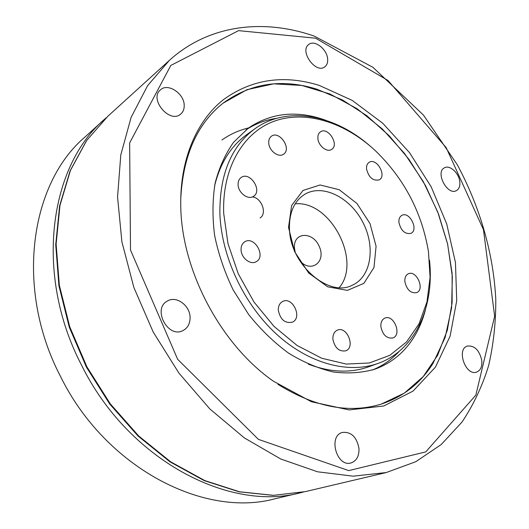 <?xml version="1.0" encoding="UTF-8"?>
<svg xmlns="http://www.w3.org/2000/svg" width="529" height="529" viewBox="0 0 529 529"><rect width="100%" height="100%" fill="white"/><g stroke="black" fill="none" stroke-linecap="round" stroke-linejoin="round"><path stroke-width="0.79" d="M106.243 117.722L84.693 137.275C30.345 183.537 14.594 288.265 60.412 376.264C105.469 467.98 204.068 518.129 274.921 498.794L303.243 492.096M104.577 119.21C49.501 165.974 33.955 273.771 81.473 365.017C128.23 460.098 229.381 512.303 301.074 492.625M319.205 85.381C283.663 74.41 251.711 79.185 223.337 99.71C196.795 120.804 180.045 159.13 180.753 205.067C181.09 269.625 220.428 344.386 273.453 381.23L311.396 401.742L349.127 409.929L383.75 405.988L413.023 391.11L435.413 367.146L450.08 336.259L456.719 300.677L455.462 262.569L446.721 223.952L431.128 186.711L409.492 152.61L382.798 123.303L352.228 100.398L319.205 85.381M358.973 448.466C359.224 456.137 356.559 460.957 350.991 462.941C336.642 467.444 327.901 435.797 342.455 432.438C351.263 431.651 356.771 436.994 358.973 448.466M481.787 360.434C482.296 366.571 480.57 370.465 476.596 372.112C465.665 376.291 456.124 349.14 467.385 346.059C474.579 345.377 479.373 350.172 481.787 360.434M459.787 181.705C460.217 186.089 459.086 189.058 456.408 190.619C447.395 195.948 434.957 172.156 444.472 167.805C449.729 164.579 458.98 173.036 459.787 181.705M327.656 59.169C327.874 62.62 326.935 65.173 324.832 66.813C315.939 74.265 299.136 51.049 308.731 44.496C314.563 39.371 327.266 49.323 327.656 59.169M184.204 105.529C184.257 109.179 183.094 112.022 180.713 114.059C169.816 124.097 148.735 99.082 160.452 89.864C167.878 82.584 184.429 93.659 184.204 105.529M190.09 317.631C190.076 323.609 187.795 327.874 183.239 330.44C168.116 339.109 151.883 308.698 167.514 300.968C176.455 295.427 190.195 305.689 190.09 317.631M316.904 89.203C282.089 78.391 250.806 83.06 223.046 103.195C196.92 123.951 182.816 156.095 180.726 199.631C182.816 156.095 196.92 123.951 223.046 103.195L247.01 89.672L273.731 83.84L301.821 85.46L329.997 94.01L357.141 108.769L382.269 128.904L404.553 153.489L423.266 181.573L437.8 212.136L447.633 244.14L452.341 276.475L451.594 307.957L445.173 337.35L433.053 363.324C420.661 383.155 403.435 396.73 381.363 404.057L404.301 393.159L423.233 376.562L437.662 355.237L447.322 330.255L452.123 302.654L452.13 273.46L447.521 243.638L438.561 214.119L425.581 185.758L408.99 159.394L389.238 135.808L366.881 115.765L342.527 100.001L316.904 89.203M277.917 384.325C314.98 407.257 349.457 413.837 381.363 404.057C349.457 413.837 314.98 407.257 277.917 384.325M221.902 140C230.346 134.068 239.531 129.975 249.463 127.72M368.898 144.999C333.382 114.449 286.751 105.621 254.76 128.864C231.1 146.44 219.475 174.782 219.885 213.888C221.506 256.552 243.724 304.036 276.277 333.951C308.896 363.846 348.551 374.089 378.162 363.383L368.64 366.802C350.343 373.329 330.222 372.442 308.288 364.144M214.562 186.023C220.143 163.249 230.803 146.163 246.547 134.776L254.76 128.864M399.197 351.342C391.652 359.581 382.705 365.81 372.343 370.029M245.985 129.896C255.328 123.746 265.532 119.898 276.594 118.344M425.455 309.703C422.645 320.607 418.366 330.453 412.613 339.234C403.283 353.379 390.799 363.33 375.16 369.097C362.213 372.839 348.366 373.818 333.607 372.039C318.584 368.601 303.633 362.345 288.761 353.266C274.247 342.666 260.923 329.812 248.782 314.715L233.177 289.952C224.6 272.171 218.417 253.986 214.609 235.385C212.281 216.969 212.46 199.512 215.158 183.008C219.224 167.415 225.394 153.8 233.679 142.175L248.346 128.111C271.364 112.624 297.179 110.012 325.778 120.281M339.268 287.604C362.087 260.863 330.149 200.174 295.189 203.837M299.474 260.288C310.325 273.625 326.241 262.549 319.476 246.964C313.386 231.199 293.205 231.629 294.441 247.942L295.162 252.102M278.314 310.285C280.297 319.576 284.952 323.55 292.279 322.214C302.826 318.035 292.656 296.114 282.665 301.47C279.662 303.091 278.208 306.033 278.314 310.285M241.065 249.807C241.145 257.921 250.468 265.247 256.129 261.723C266.391 256.691 254.482 235.57 244.854 241.753C242.256 243.386 240.993 246.071 241.065 249.807M238.083 184.641C238.143 192.761 248.048 200.253 253.444 196.352C262.906 190.962 249.999 171.012 241.211 177.473C239.048 179.014 238.01 181.407 238.083 184.641M268.725 142.817C268.864 150.613 278.505 158.019 283.478 154.237C292.12 149.112 279.431 130.088 271.43 136.224C269.519 137.639 268.613 139.835 268.725 142.817M317.876 138.294C318.154 145.66 326.968 152.769 331.577 149.423C339.684 144.873 327.967 126.345 320.448 131.853C318.577 133.176 317.717 135.325 317.876 138.294M366.531 168.969C368.766 177.526 372.991 181.156 379.214 179.867C387.135 175.926 376.588 157.417 369.189 162.297C367.205 163.58 366.319 165.802 366.531 168.969M398.926 222.544C401.002 230.77 404.996 234.38 410.921 233.368C419.028 229.93 409.499 210.959 401.888 215.356C399.659 216.639 398.674 219.032 398.926 222.544M404.87 281.686C406.808 289.826 410.722 293.483 416.614 292.649C425.223 289.522 416.442 269.671 408.302 273.804C405.75 275.12 404.606 277.751 404.87 281.686M380.88 326.691C382.731 334.996 386.732 338.752 392.882 337.965C402.232 334.897 393.768 313.955 384.874 318.101C381.978 319.503 380.642 322.366 380.88 326.691M332.893 339.182C334.751 347.89 339.01 351.778 345.675 350.846C355.805 347.441 346.945 325.633 337.304 330.182C334.196 331.696 332.728 334.692 332.893 339.182M288.517 227.404L294.587 251.645L308.658 272.977L327.636 286.804L347.394 290.381L363.866 283.352L373.977 267.542L376.073 246.263L369.996 223.542L356.956 203.493L339.261 189.739L320.071 184.971L303.031 190.447L291.638 205.503L288.517 227.404M223.707 213.445L227.986 243.618L238.268 273.791L253.966 301.993L274.035 326.4L297.126 345.503L321.718 358.232L346.264 364.071L369.335 362.98L389.734 355.362L406.523 341.972L419.061 323.774L426.963 301.867L430.077 277.408L428.45 251.539C421.792 212.149 404.11 178.551 375.418 150.752C345.47 122.847 306.906 110.058 275.245 120.83C243.743 131.668 221.955 167.415 223.707 213.445M378.162 363.383C415.437 350.178 434.567 306.741 429.502 260.169M289.489 229.632C290.527 264.923 329.084 297.913 352.532 285.111C371.451 276.502 375.689 246.283 362.616 221.836C349.874 197.224 322.564 183.596 304.75 194.315C294.012 201.205 288.927 212.975 289.489 229.632M260.103 217.935C267.35 213.643 261.683 197.939 252.545 196.92M315.588 38.194L238.572 30.636L170.814 65.431L129.638 142.942L130.504 250.052L177.658 359.31L258.403 439.368L348.73 470.605L425.759 451.898L475.849 395.13L494.641 316.216L483.466 229.712L446.205 147.657L388.008 80.481L315.588 38.194M305.438 491.6L273.255 495.375L239.095 491.811L204.22 480.623L170.034 461.863L138.043 436.028L109.721 404.024L86.432 367.166L69.246 327.094L58.904 285.634L55.724 244.629L59.625 205.834L70.152 170.755L86.564 140.582L107.896 116.201L86.743 140.39L70.45 170.391L59.982 205.371L56.114 244.14L59.327 285.177L69.709 326.724L86.941 366.901L110.297 403.858L138.658 435.942L170.669 461.824L204.809 480.59L239.564 491.778L273.519 495.336L305.438 491.6L386.256 472.542L415.807 461.691L441.212 444.539L461.962 422.109C473.455 404.93 482.355 386.058 488.664 365.499C493.517 344.273 495.891 322.28 495.785 299.533C493.577 253.755 480.008 207.064 457.34 164.817L423.431 115.051L372.912 67.289L314.451 36.197C264.15 18.528 209.153 24.268 169.366 60.379L147.644 85.586L131.106 117.385L120.797 154.937L117.557 196.973L121.901 241.846L133.91 287.578L153.198 332.033L178.921 373.11L209.808 408.904L244.332 437.893L280.813 459.033L317.598 471.802L353.174 476.173L386.256 472.542M107.896 116.201L169.366 60.379"/></g></svg>
